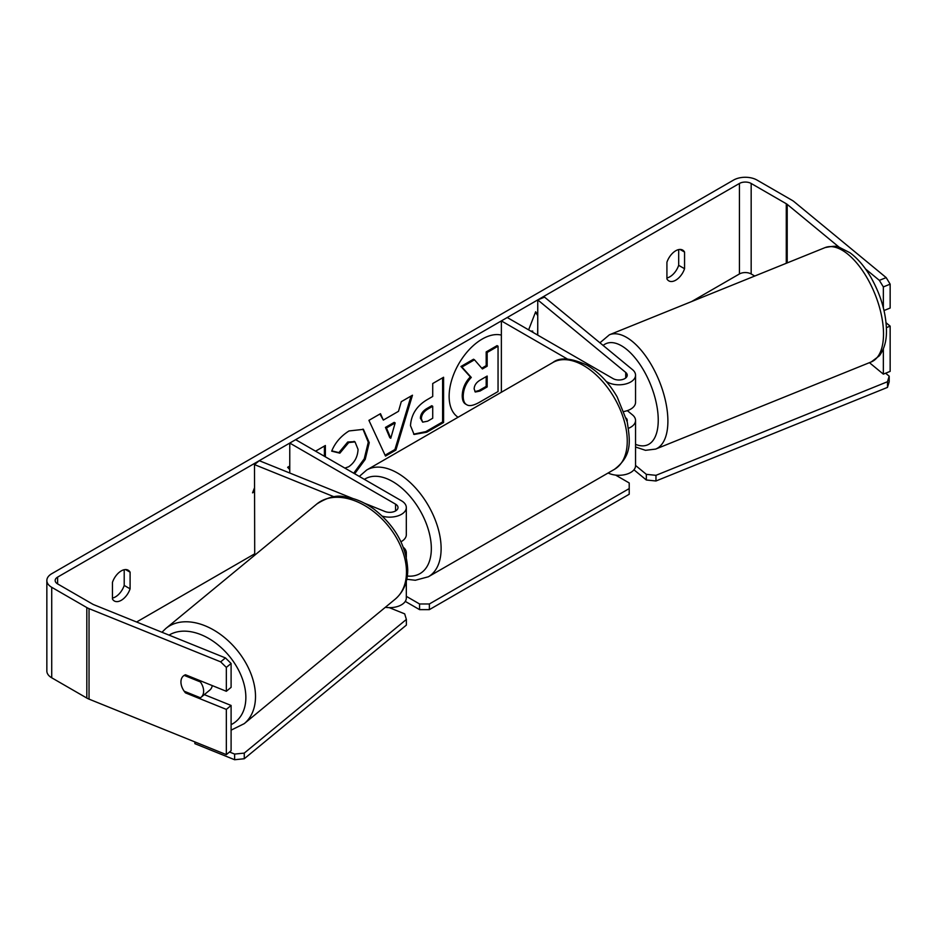 <?xml version="1.0" encoding="UTF-8"?>
<svg xmlns="http://www.w3.org/2000/svg" width="937" height="937" viewBox="0 0 937 937"><rect width="100%" height="100%" fill="white"/><g stroke="black" fill="none" stroke-linecap="round" stroke-linejoin="round"><path stroke-width="1.41" d="M628.493 428.303A16.62 9.593 0 0 0 635.544 420.455A16.62 9.593 0 0 0 632.545 414.95L627.322 410.64M567.459 359.058L501.365 320.911L507.245 317.514L613.044 378.595A8.316 4.802 180 0 0 622.109 379.637A8.316 4.802 180 0 0 627.24 375.198A8.316 4.802 180 0 0 625.729 372.446L537.744 299.899L544.561 297.146L632.545 369.693A16.62 9.593 180 0 1 635.544 375.198A16.62 9.593 180 0 1 625.284 384.076A16.62 9.593 180 0 1 607.164 381.991L606.216 381.441M635.544 375.198L635.544 402.348A16.62 9.593 180 0 1 624.03 411.484M501.365 320.911L501.365 392.252M635.544 420.455L635.544 465.701A16.62 9.593 180 0 1 625.881 474.415A16.62 9.593 180 0 1 608.113 472.986M627.099 421.334A8.316 4.802 0 0 0 627.24 420.455A8.316 4.802 0 0 0 626.244 418.183M537.744 299.899L537.744 335.118M352.78 498.484L259.268 460.688L254.501 464.611L334.052 496.774M254.501 464.611L254.712 555.196M400.954 541.762A16.62 9.593 0 0 0 406.318 534.699L406.318 507.549A16.62 9.593 0 0 0 401.446 500.768L295.647 439.676L289.767 443.072L289.767 473.009M382.355 516.158A16.62 9.593 0 0 0 406.318 507.549M364.352 503.169L384.92 511.485A8.316 4.802 0 0 0 393.528 511.801A8.316 4.802 0 0 0 398.002 507.549A8.316 4.802 0 0 0 395.566 504.153L289.767 443.072M385.33 607.305A16.62 9.593 0 0 0 406.318 598.04L406.318 581.256M403.332 547.313A16.62 9.593 180 0 1 406.318 552.795A16.62 9.593 180 0 1 405.815 555.126M212.254 685.591A13.856 9.265 50.5 0 1 209.841 690.054L201.104 697.269A13.856 9.265 50.5 0 1 200.389 697.772L184.191 691.213A13.856 9.265 50.5 0 1 180.946 681.984A13.856 9.265 50.5 0 1 183.476 675.882A13.856 9.265 50.5 0 1 184.191 675.378L200.389 681.937A13.856 9.265 50.5 0 1 203.634 691.166A13.856 9.265 50.5 0 1 201.104 697.269M200.389 681.937L201.314 681.176M501.365 335.095A46.721 26.974 120 0 0 482.168 339.089A46.721 26.974 120 0 0 451.857 379.567A46.721 26.974 120 0 0 458.064 417.246M754.753 276.028L751.169 273.967A8.316 4.802 0 0 0 739.422 273.967L691.658 301.538M254.501 553.931L136.591 622.004M839.177 247.227L787.209 204.371A8.316 4.802 0 0 0 786.272 203.739L751.169 183.465A8.316 4.802 0 0 0 739.422 183.465L57.602 577.122A8.316 4.802 0 0 0 55.166 580.507A8.316 4.802 0 0 0 57.602 583.903L92.693 604.166A8.316 4.802 0 0 0 93.805 604.705L225.43 657.915L231.099 663.478L231.099 687.36L226.332 691.283L226.332 667.402L220.663 661.85L225.43 657.915M289.767 466.064L287.647 467.282L289.767 469.624M325.373 456.846L325.373 445.497L315.558 451.177M383.327 420.081L398.506 411.308L401.27 401.692L412.479 395.215L395.894 450.076L385.494 456.085L368.92 420.362L380.492 413.685L383.327 420.081L379.907 414.013M666.921 262.243A13.856 8 -60 0 1 682.675 250.085A13.856 8 -60 0 1 684.56 252.065L684.56 268.72A13.856 8 -60 0 1 675.741 280.186A13.856 8 -60 0 1 668.819 280.877A13.856 8 -60 0 1 666.921 278.898L666.921 262.243M112.452 582.369L112.452 599.012A13.856 8 120 0 0 114.349 600.992A13.856 8 120 0 0 121.271 600.301A13.856 8 120 0 0 130.091 588.834L130.091 572.191A13.856 8 120 0 0 128.205 570.211A13.856 8 120 0 0 112.452 582.369M254.501 491.714L252.545 492.85L254.501 487.802M531.736 331.651L532.72 331.089L532.72 332.213M537.744 314.738L535.659 311.763L528.632 329.859M410.5 425.703L410.5 425.574C411.249 414.377 416.86 405.709 427.354 399.56L432.718 396.456L432.718 383.526L443.588 377.26L443.588 422.505L426.792 432.203L414.095 434.463L410.5 425.703M344.875 468.102L348.705 466.743C354.573 462.667 357.688 456.881 358.051 449.385L355.029 441.913L348.705 442.569L339.862 453.168L331.686 451.165C334.989 442.92 340.763 436.173 349.044 430.938L363.439 429.357L369.248 442.662L365.219 459.388L354.69 473.771M112.452 598.087A13.856 8 120 0 0 115.392 596.916A13.856 8 120 0 0 124.211 585.438L124.211 569.719M678.681 249.605L678.681 265.323A13.856 8 -60 0 1 669.861 276.79A13.856 8 -60 0 1 666.921 277.973M886.179 277.61L890.15 284.157L883.345 286.909L879.363 280.362L886.179 277.61L794.014 201.619A16.62 9.593 0 0 0 792.152 200.342L757.049 180.08A16.62 9.593 0 0 0 733.542 180.08L51.722 573.725A16.62 9.593 0 0 0 46.85 580.507A16.62 9.593 0 0 0 51.722 587.3L86.813 607.563A16.62 9.593 0 0 0 89.038 608.64L220.663 661.85M879.363 280.362L865.472 268.919M46.85 580.507L46.85 671.009A16.62 9.593 0 0 0 51.722 677.791L86.813 698.053A16.62 9.593 0 0 0 89.038 699.131L226.332 754.636L231.099 750.701L231.099 705.456L226.332 709.391L226.332 754.636M226.332 709.391L185.479 692.876A13.856 9.265 50.5 0 1 183.476 675.882A13.856 9.265 50.5 0 1 185.479 674.769L226.332 691.283M231.099 663.478L226.332 667.402M231.099 705.456L204.301 694.622M883.345 286.909L883.345 307.746M883.345 348.962L883.345 374.132L869.431 362.666M886.402 327.645L890.15 326.135L890.15 371.38L883.345 374.132M890.15 284.157L890.15 308.039L884.013 310.522M890.15 326.135L886.062 322.761M684.56 252.065L680.016 249.441M684.56 268.72L678.681 265.323M186.404 692.115L185.479 692.876M130.091 572.191L125.546 569.555M130.091 588.834L124.211 585.438M462.234 395.601L462.234 395.473C462.491 388.422 465.185 382.214 470.315 376.885L460.945 366.484L461.929 367.046L474.485 359.796L482.403 368.955L487.17 366.203L487.17 352.476L498.051 346.186L498.051 391.537L479.486 402.254C473.536 405.604 469.273 406.424 466.696 404.714L465.712 404.152C463.405 402.91 462.246 400.052 462.234 395.601L463.218 396.035C463.464 388.984 466.157 382.788 471.288 377.447L461.929 367.046M474.485 359.796L473.513 359.222L460.945 366.484M481.747 368.206L486.186 365.641L486.186 351.914L497.067 345.624L498.051 346.186M465.712 404.152L466.485 404.597M465.794 404.198L466.696 404.714C464.377 403.472 463.229 400.614 463.218 396.164M486.186 351.914L487.17 352.476M486.186 365.641L487.17 366.203M470.315 376.885L471.288 377.447M254.501 490.59L253.107 491.386M537.615 335.048L537.744 327.2M530.764 331.089L532.72 331.089M537.744 315.558L535.449 312.29M411.085 396.023L394.922 449.514L395.894 450.076M394.922 449.514L385.084 455.195M395.168 422.938L394.196 422.364L385.458 427.413L389.804 437.684L390.776 438.258L395.168 422.938L386.442 427.975L390.776 438.258M385.458 427.413L386.442 427.975M442.604 377.822L442.604 421.943L443.588 422.505M442.604 421.943L425.808 431.629L413.627 434.159M432.718 406.283L431.746 405.709L426.593 408.684C422.587 411.179 420.526 414.341 420.385 418.16L422.669 422.154L427.635 421.181L432.718 418.242L432.718 406.283L427.577 409.246C423.571 411.741 421.498 414.904 421.357 418.722L422.669 422.154M324.401 456.284L324.401 446.071M362.947 429.099L368.276 442.229L364.235 458.825L353.706 473.197M354.514 441.655L347.732 442.006L338.889 452.606L339.862 453.168M338.889 452.606L331.827 450.873M474.157 388.937L475.328 392.017L480.037 391.045L487.17 386.934L487.17 376.053L479.99 380.199C476.195 382.53 474.251 385.447 474.157 388.937M474.895 391.654L479.065 390.483L486.186 386.372L487.17 386.934M486.186 386.372L486.186 376.615M885.606 373.219L889.19 376.17L889.19 381.827L887.48 387.391L655.97 480.986L646.331 480.002L646.331 474.345L635.544 465.455M646.331 480.002L633.951 469.8M887.48 387.391L887.48 381.734L655.97 475.328L655.97 480.986M887.48 381.734L889.19 376.17M646.331 474.345L655.97 475.328M615.621 475.106L629.207 482.953L629.207 488.599L429.369 603.978L429.369 609.636L419.565 609.636L419.565 603.978L406.318 596.33M419.565 609.636L405.276 601.39M629.207 488.599L629.207 494.256L429.369 609.636M419.565 603.978L429.369 603.978M229.518 752.013L234.625 754.074L234.625 759.731L194.896 743.673L194.896 741.928M234.625 759.731L244.264 758.747L244.264 753.102L406.377 619.439L404.679 613.864L389.277 607.644M244.264 758.747L406.377 625.096L406.377 619.439M244.264 753.102L234.625 754.074M625.729 372.446L625.729 377.951M395.566 504.153L395.566 510.946M165.779 628.528L316.765 504.036A61.655 41.24 50.5 0 1 372.867 510.981A61.655 41.24 50.5 0 1 406.482 572.015A61.655 41.24 50.5 0 1 395.203 599.165L244.229 723.657A61.655 41.24 -129.5 0 0 255.508 696.507A61.655 41.24 -129.5 0 0 221.882 635.473A61.655 41.24 -129.5 0 0 165.779 628.528L161.96 632.264M169.058 635.122A54.721 36.602 50.5 0 1 218.005 644.879A54.721 36.602 50.5 0 1 245.857 697.491A54.721 36.602 50.5 0 1 231.099 724.664M739.422 183.465L739.422 273.967M57.602 577.122L57.602 583.903M89.038 608.64L89.038 699.131M751.169 183.465L751.169 273.967M786.272 203.739L786.272 263.297M787.209 204.371L787.209 262.91M51.722 587.3L51.722 677.791M86.813 607.563L86.813 698.053M462.234 395.473L463.218 396.035M425.808 431.629L426.792 432.203M420.385 418.289L421.357 418.851M426.593 408.684L427.577 409.246M420.385 418.16L421.357 418.722M368.276 442.1L369.248 442.662M368.276 442.229L369.248 442.791M347.732 442.006L348.705 442.569M479.065 390.483L480.037 391.045M883.509 333.935A61.655 28.871 -112 0 0 862.872 271.144A61.655 28.871 -112 0 0 825.052 247.614C832.97 245.986 837.666 245.857 839.142 247.216L850.023 252.791C857.847 258.577 864.863 266.858 871.082 277.633C880.979 295.331 886.109 312.993 886.472 330.656C886.461 336.149 886.203 346.421 879.374 355.802L871.258 361.928A61.655 28.871 -112 0 0 883.509 333.935M825.052 247.614L609.425 334.778A61.655 28.871 68 0 1 647.256 358.309A61.655 28.871 68 0 1 667.894 421.1A61.655 28.871 68 0 1 655.642 449.092L871.258 361.928M635.544 444.337A54.721 25.627 -112 0 0 658.242 420.116A54.721 25.627 -112 0 0 637.804 361.389A54.721 25.627 -112 0 0 603.112 345.437M614.485 469.32A61.655 35.594 -120 0 0 623.937 419.917A61.655 35.594 -120 0 0 583.657 365.582A61.655 35.594 -120 0 0 552.83 362.537C559.787 356.997 571.219 357.899 587.124 365.243C598.966 372.305 608.968 382.846 617.132 396.866L627.24 421.955C630.121 440.87 632.639 455.429 614.485 469.32L428.35 576.782L415.325 580.261L406.775 579.277M552.83 362.537L366.707 469.999A61.655 35.594 60 0 1 397.534 473.044A61.655 35.594 60 0 1 437.802 527.379A61.655 35.594 60 0 1 428.35 576.782M407.337 576.032A54.721 31.6 -120 0 0 430.598 539.478A54.721 31.6 -120 0 0 392.626 481.536A54.721 31.6 -120 0 0 364.388 479.369M406.318 557.199L406.318 552.795M244.229 723.657L231.099 730.157M395.203 599.165C403.519 591.938 407.7 582.123 407.736 569.719C406.494 546.072 395.297 525.926 374.168 509.295C364.481 502.209 354.502 498.027 344.23 496.751C336.594 494.865 327.435 497.289 316.765 504.036M355.029 441.913L354.045 441.339M609.425 334.778L599.926 342.801M635.544 447.008L645.499 450.322L655.642 449.092M366.707 469.999L359.304 476.429"/></g></svg>
